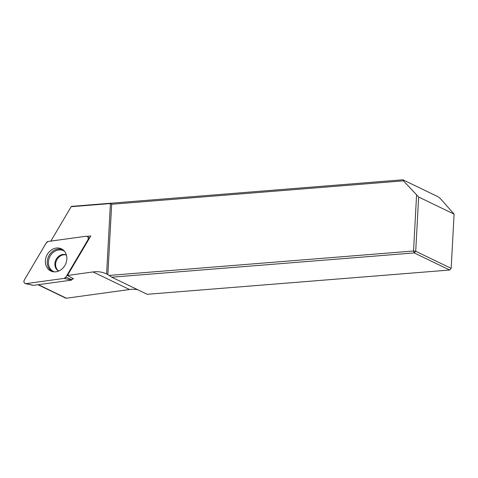 <?xml version="1.0" encoding="UTF-8"?>
<svg xmlns="http://www.w3.org/2000/svg" width="478" height="478" viewBox="0 0 478 478"><rect width="100%" height="100%" fill="white"/><g stroke="black" fill="none" stroke-linecap="round" stroke-linejoin="round"><path stroke-width="0.72" d="M137.766 289.752A31.948 26.977 115.8 0 0 129.508 289.519L66.406 298.218A1.595 1.35 115.8 0 1 65.725 298.117L37.995 284.739M403.438 180.845L418.644 197.026L454.1 214.132L440.429 198.693L438.344 196.882L402.894 179.782L403.438 180.845L111.673 204.255L110.424 203.556L71.174 206.705L50.859 241.097M129.508 289.519L93.067 271.94L67.428 275.471L90.802 235.911L87.241 236.419M93.067 271.94A31.948 26.977 115.8 0 1 106.612 273.936L107.861 274.629L111.673 204.255M67.428 275.471L73.528 278.841L72.369 279.003M402.894 179.782L71.652 206.359L71.174 206.705M418.644 197.026L415.711 251.261L451.16 268.367L449.684 270.028L147.188 294.299L111.738 277.198L109.127 275.43A31.948 26.977 -64.2 0 0 107.861 274.629M109.127 275.43L413.542 251.004L416.565 195.221M449.684 270.028L414.229 252.922L111.738 277.198M451.16 268.367L454.1 214.132M413.542 251.004L414.229 252.922L415.711 251.261L413.542 251.004M66.424 255.061A8.945 7.552 -64.2 0 0 57.683 258.473A8.945 7.552 -64.2 0 0 56.47 268.415A8.945 7.552 -64.2 0 0 58.716 271.038M72.698 278.441L71.903 279.791A0.669 0.562 115.8 0 1 71.419 280.132L33.46 285.366A0.669 0.562 115.8 0 1 33.102 285.282M86.112 236.234L48.153 241.468A2.533 2.139 -64.2 0 0 46.324 242.764L24.312 280.03A2.533 2.139 -64.2 0 0 25.412 283.603A2.533 2.139 -64.2 0 0 26.105 283.627L64.064 278.393A2.533 2.139 -64.2 0 0 65.892 277.097L87.904 239.831A2.533 2.139 -64.2 0 0 87.552 236.622A2.533 2.139 -64.2 0 0 86.112 236.234M46.527 266.724A12.285 10.373 -64.2 0 0 51.833 271.426A12.285 10.373 -64.2 0 0 63.956 266.885A12.285 10.373 -64.2 0 0 65.689 253.143A12.285 10.373 -64.2 0 0 62.445 249.432A12.285 10.373 -64.2 0 0 49.12 251.948A12.285 10.373 -64.2 0 0 46.527 266.724M64.058 278.393L65.898 277.091L87.904 239.837C88.711 237.644 88.113 236.437 86.106 236.234L48.158 241.468L46.318 242.77L24.312 280.024C23.506 282.223 24.103 283.424 26.111 283.627L64.058 278.393L71.419 280.132M110.424 203.556L106.612 273.936M38.36 284.691L66.406 298.218M26.105 283.627L33.46 285.366M88.364 240.04L87.904 239.831M65.892 277.097L71.903 279.791M52.735 271.671A12.04 10.169 115.8 0 1 48.631 256.322A12.04 10.169 115.8 0 1 63.198 249.982M64.446 251.225A11.532 9.739 -64.2 0 0 49.748 256.865A11.532 9.739 -64.2 0 0 54.48 271.874M58.633 271.074A8.945 7.552 115.8 0 1 55.747 268.068A8.945 7.552 115.8 0 1 57.229 257.779A8.945 7.552 115.8 0 1 66.4 254.971M107.867 274.539L106.696 273.978M89.464 238.164L87.552 236.622M33.275 285.36L25.412 283.603"/></g></svg>
